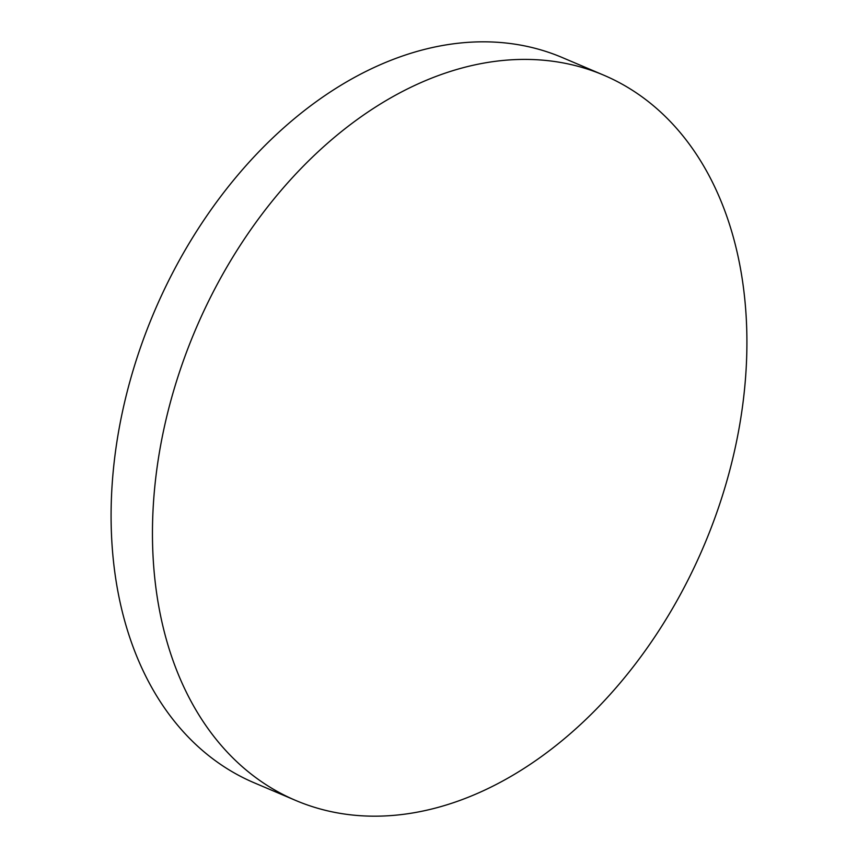 <?xml version="1.0" encoding="UTF-8"?>
<svg xmlns="http://www.w3.org/2000/svg" width="858" height="858" viewBox="0 0 858 858"><rect width="100%" height="100%" fill="white"/><g stroke="black" fill="none" stroke-linecap="round" stroke-linejoin="round"><path stroke-width="1.29" d="M174.807 386.829A393.983 276.201 113 0 0 295.538 800.375A393.983 276.201 113 0 0 724.56 488.76A393.983 276.201 113 0 0 603.839 75.214A393.983 276.201 113 0 0 174.807 386.829M603.839 75.214L562.462 57.625A393.983 276.201 113 0 0 133.44 369.24A393.983 276.201 113 0 0 254.161 782.786L295.538 800.375"/></g></svg>
